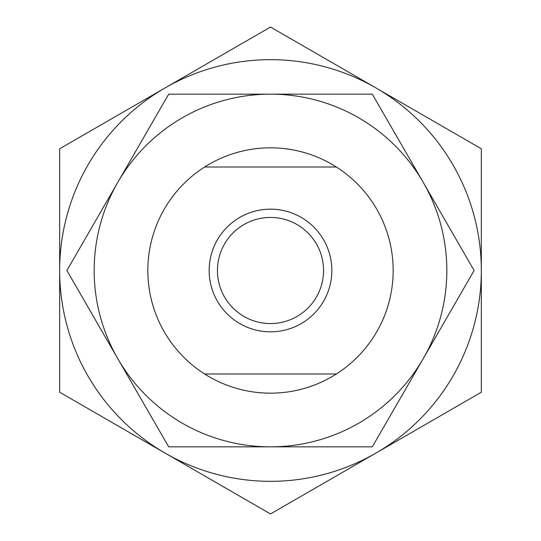 <?xml version="1.0" encoding="UTF-8"?>
<svg xmlns="http://www.w3.org/2000/svg" width="541" height="541" viewBox="0 0 541 541"><rect width="100%" height="100%" fill="white"/><g stroke="black" fill="none" stroke-linecap="round" stroke-linejoin="round"><path stroke-width="0.81" d="M147.835 270.5A122.665 122.665 0 0 1 336.34 167A122.665 122.665 0 0 1 336.34 374A122.665 122.665 0 0 1 204.66 374L336.34 374A122.665 122.665 0 0 1 147.835 270.5M323.552 270.5A53.052 53.052 0 0 0 270.5 217.448A53.052 53.052 0 0 0 217.448 270.5A53.052 53.052 0 0 0 270.5 323.552A53.052 53.052 0 0 0 323.552 270.5M331.836 270.5A61.336 61.336 0 0 1 270.5 331.836A61.336 61.336 0 0 1 209.164 270.5A61.336 61.336 0 0 1 270.5 209.164A61.336 61.336 0 0 1 331.836 270.5M336.34 167L204.66 167A122.665 122.665 0 0 1 336.34 167M270.5 513.95L481.334 392.225L481.334 148.775L270.5 27.05L59.666 148.775L59.666 392.225L270.5 513.95M373.236 454.636L426.903 423.65M114.097 423.65L167.764 454.636M59.666 270.5A210.834 210.834 0 0 1 375.914 87.913A210.834 210.834 0 0 1 375.914 453.088A210.834 210.834 0 0 1 59.666 270.5M474.112 270.5L423.211 182.331A176.332 176.332 0 0 1 423.211 358.669L474.112 270.5M94.168 270.5A176.332 176.332 0 0 1 117.789 182.331L66.888 270.5L168.691 446.832L372.309 446.832L423.211 358.669A176.332 176.332 0 0 1 94.168 270.5M423.211 182.331L372.309 94.168L168.691 94.168L117.789 182.331A176.332 176.332 0 0 1 423.211 182.331"/></g></svg>
